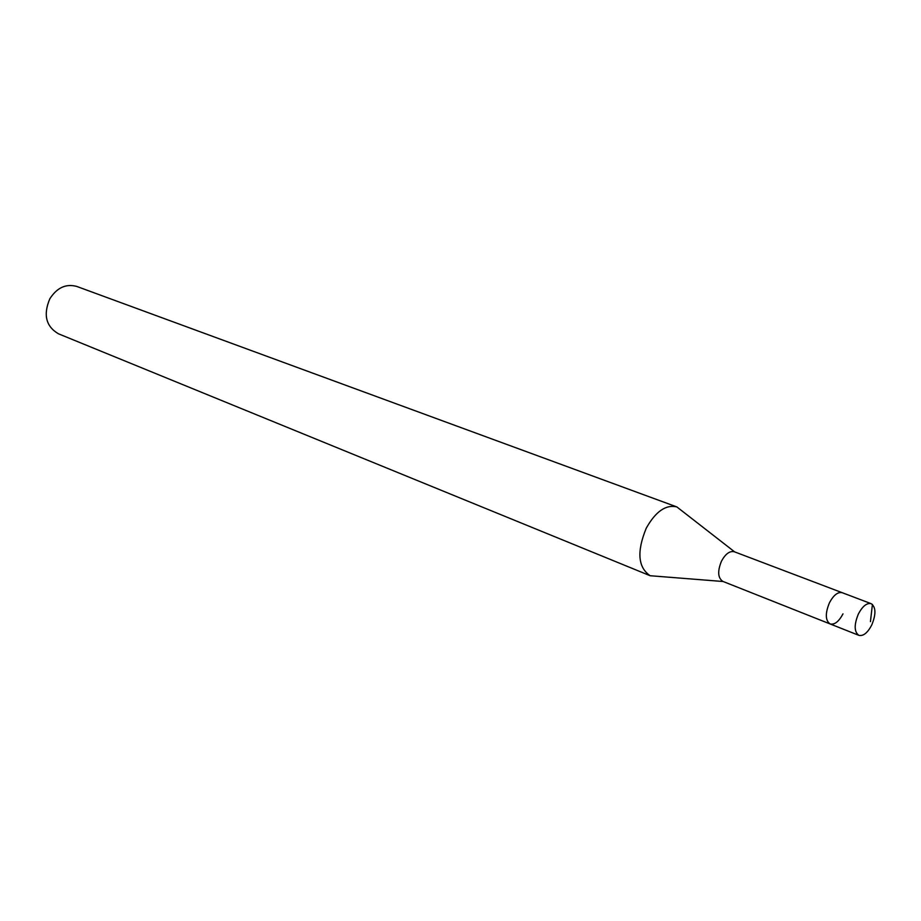 <?xml version="1.0" encoding="UTF-8"?>
<svg xmlns="http://www.w3.org/2000/svg" width="921" height="921" viewBox="0 0 921 921"><rect width="100%" height="100%" fill="white"/><g stroke="black" fill="none" stroke-linecap="round" stroke-linejoin="round"><path stroke-width="1.38" d="M871.727 625.048C867.57 632.9 863.288 636.342 858.879 635.352C854.135 631.921 853.974 624.795 858.384 613.973C862.551 606.168 866.811 602.725 871.174 603.681C875.963 607.112 876.147 614.238 871.727 625.048M842.991 613.858C838.858 621.594 834.576 624.956 830.12 623.954L722.847 581.393C717.816 577.951 717.367 571.17 721.523 561.062C725.529 553.797 729.8 550.7 734.336 551.771L842.243 592.71C837.845 591.731 833.574 595.093 829.441 602.783C825.089 613.455 825.308 620.512 830.12 623.954C825.308 620.512 825.089 613.455 829.441 602.783C833.574 595.093 837.845 591.731 842.243 592.71L871.174 603.681M676.866 506.93L76.834 286.466C66.036 283.495 57.033 287.594 49.838 298.772C43.057 314.752 45.935 326.425 58.46 333.805L650.168 575.729C637.931 567.44 636.641 551.575 646.277 528.147C655.683 511.42 665.883 504.34 676.866 506.93L734.624 551.875M723.123 581.508L650.168 575.729M870.437 621.617L872.417 604.418M830.12 623.954L858.879 635.352"/></g></svg>
